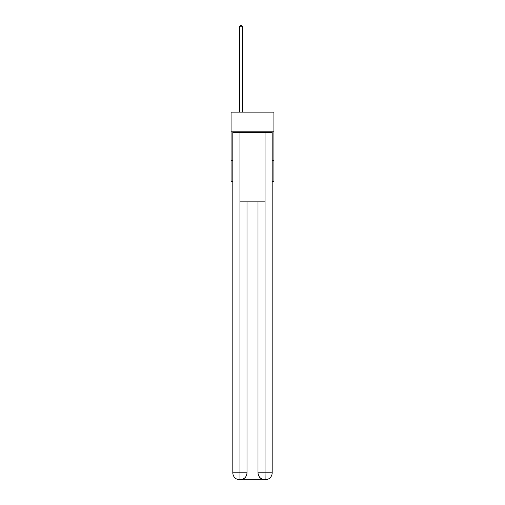 <?xml version="1.0" encoding="UTF-8"?>
<svg xmlns="http://www.w3.org/2000/svg" width="505" height="505" viewBox="0 0 505 505"><rect width="100%" height="100%" fill="white"/><g stroke="black" fill="none" stroke-linecap="round" stroke-linejoin="round"><path stroke-width="0.76" d="M273.918 131.799L273.918 112.116L231.082 112.116L231.082 131.799L273.918 131.799L273.918 181.592L272.182 181.592M232.818 160.748L231.082 160.748L231.082 131.799M273.918 160.748L272.182 160.748M231.082 160.748L231.082 181.592L232.818 181.592M239.761 479.75A6.95 6.95 0 0 1 232.818 472.8L247.002 472.8L247.002 201.855L247.002 472.8A6.95 6.95 0 0 1 240.052 479.75L239.761 479.75A6.95 6.95 0 0 1 232.818 472.8L232.818 132.379L239.938 132.379L239.938 201.855L265.062 201.855L265.062 132.379L239.938 132.379M265.062 132.379L272.182 132.379L272.182 472.8A6.95 6.95 0 0 1 265.239 479.75L264.948 479.75A6.95 6.95 0 0 1 257.998 472.8L257.998 201.855L257.998 472.8C258.352 476.897 260.668 479.213 264.948 479.75L240.052 479.75C244.351 479.302 246.667 476.985 247.002 472.8M257.998 472.8L265.062 472.8L265.119 479.75M239.938 201.855L239.938 479.75M242.368 112.116L242.368 26.752L239.471 26.752L239.471 112.116M239.471 26.752L240.342 25.25L241.497 25.25L242.368 26.752M265.062 201.855L265.062 472.8L272.182 472.8"/></g></svg>
